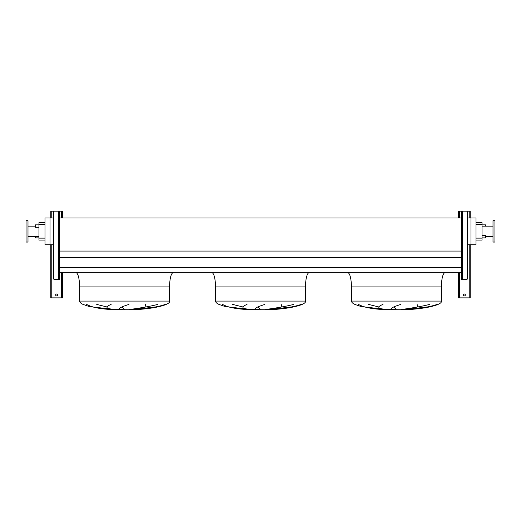 <?xml version="1.0" encoding="UTF-8"?>
<svg xmlns="http://www.w3.org/2000/svg" width="521" height="521" viewBox="0 0 521 521"><rect width="100%" height="100%" fill="white"/><g stroke="black" fill="none" stroke-linecap="round" stroke-linejoin="round"><path stroke-width="0.78" d="M465.338 294.964A0.97 0.97 0 0 0 464.367 293.994A0.97 0.97 0 0 0 463.397 294.964A0.97 0.97 0 0 0 464.367 295.935A0.97 0.97 0 0 0 465.338 294.964M470.196 217.98L470.196 211.181L462.042 211.181L462.042 212.151L461.554 212.151L461.554 211.181L458.545 211.181L458.545 217.98M458.545 272.346L458.545 297.875L470.196 297.875L470.196 244.727M462.042 227.006L462.524 227.006L462.524 229.917L462.042 229.917M462.042 260.793L462.524 260.793L462.524 263.704L462.042 263.704M462.524 227.006L462.524 211.181L466.458 211.181A0.97 0.97 0 0 1 467.428 212.151L467.428 278.559A0.97 0.97 0 0 1 466.458 279.53L461.554 279.53L461.554 278.559L462.042 278.559L462.042 279.53M461.554 212.151L461.554 278.559M462.042 212.151L462.042 278.559M461.554 211.181L462.042 211.181M57.603 294.964A0.97 0.97 0 0 0 56.633 293.994A0.97 0.97 0 0 0 55.662 294.964A0.97 0.97 0 0 0 56.633 295.935A0.97 0.97 0 0 0 57.603 294.964M62.455 217.98L62.455 211.181L59.446 211.181L59.446 212.151L58.958 212.151L58.958 211.181L50.804 211.181L50.804 217.98M50.804 244.727L50.804 297.875L62.455 297.875L62.455 272.346M445.247 272.346C442.902 273.271 441.606 278.123 441.359 286.908L441.359 301.079C442.87 305.085 422.401 309.572 401.756 309.754L388.158 309.669L375.27 308.79L360.258 306.27L354.86 304.414C352.613 303.346 351.48 302.232 351.467 301.079L351.467 286.908C351.219 278.123 349.923 273.271 347.579 272.346M368.555 304.414L378.715 306.934M396.266 309.669L394.11 306.934M417.126 304.414L417.835 306.934M404.218 309.669L427.35 306.934M358.487 304.414C364.199 307.664 374.117 309.415 388.236 309.669L364.055 306.934M309.331 272.346C306.993 273.271 305.697 278.123 305.449 286.908L305.449 301.079C306.96 305.085 286.485 309.572 265.84 309.754L252.242 309.669L239.36 308.79L224.343 306.27L218.95 304.414C216.697 303.346 215.564 302.232 215.551 301.079L215.551 286.908C215.303 278.123 214.007 273.271 211.669 272.346M232.64 304.414L242.806 306.934M260.357 309.669L258.195 306.934M281.21 304.414L281.92 306.934M268.308 309.669L291.434 306.934M222.571 304.414C228.283 307.664 238.201 309.415 252.327 309.669L228.139 306.934M173.421 272.346C171.077 273.271 169.781 278.123 169.533 286.908L169.533 301.079C171.044 305.085 150.576 309.572 129.931 309.754L116.333 309.669L103.445 308.79L88.427 306.27L83.034 304.414C80.781 303.346 79.648 302.232 79.641 301.079L79.641 286.908C79.394 278.123 78.098 273.271 75.753 272.346M96.73 304.414L106.89 306.934M124.441 309.669L122.285 306.934M145.3 304.414L146.01 306.934M132.393 309.669L155.525 306.934M86.662 304.414C92.373 307.664 102.292 309.415 116.411 309.669L92.23 306.934M35.272 236.619L35.272 237.882L38.964 237.882M38.964 224.87L35.272 224.87L35.272 227.299L38.964 227.299M485.728 226.134L485.728 224.87L482.036 224.87M482.036 235.453L485.728 235.453L485.728 237.882L482.036 237.882M26.05 231.376L26.05 242.057L27.991 242.057L27.991 220.696L26.05 220.696L26.05 231.376M494.95 242.057L494.95 220.696L493.009 220.696L493.009 242.057L494.95 242.057M493.009 226.134L482.036 226.134M493.009 236.619L485.728 236.619M476.018 222.688L482.036 222.688L482.036 240.064L476.018 240.064M129.006 304.414C118.69 307.664 116.743 309.415 123.151 309.669M119.85 309.669C106.414 309.279 103.51 307.527 111.129 304.414M165.248 304.414C155.336 307.95 139.856 309.129 131.878 309.669M129.553 309.669C130.263 309.214 145.548 307.585 157.817 304.414M264.915 304.414C254.606 307.664 252.652 309.415 259.067 309.669M255.765 309.669C242.324 309.279 239.419 307.527 247.045 304.414M301.158 304.414C291.252 307.95 275.765 309.129 267.787 309.669M265.469 309.669C266.179 309.214 281.457 307.585 293.727 304.414M400.831 304.414C390.516 307.664 388.568 309.415 394.977 309.669M391.675 309.669C378.239 309.279 375.335 307.527 382.955 304.414M437.073 304.414C427.168 307.95 411.681 309.129 403.703 309.669M401.378 309.669C402.088 309.214 417.373 307.585 429.643 304.414M467.428 244.727L476.018 244.727L476.018 217.98L467.428 217.98M59.446 272.346L461.554 272.346M59.446 267.442L461.554 267.442M59.446 257.576L461.554 257.576M59.446 251.07L461.554 251.07M53.572 244.727L50.029 244.727L50.029 217.98L53.572 217.98M59.446 217.98L461.554 217.98M50.029 217.98L44.982 217.98L44.982 244.727L50.029 244.727M470.971 244.727L470.971 217.98M44.982 240.064L38.964 240.064L38.964 222.688L44.982 222.688M58.958 260.793L58.476 260.793L58.476 263.704L58.958 263.704M58.958 227.006L58.476 227.006L58.476 229.917L58.958 229.917M59.446 212.151L59.446 279.53L54.542 279.53A0.97 0.97 0 0 1 53.572 278.559L53.572 212.151A0.97 0.97 0 0 1 54.542 211.181L58.476 211.181L58.476 227.006M58.958 279.53L58.958 278.559L59.446 278.559M58.958 212.151L58.958 278.559M58.958 211.181L59.446 211.181M459.515 211.181L459.515 217.98M459.515 272.346L459.515 297.875M469.226 211.181L469.226 217.98M469.226 244.727L469.226 297.875M462.524 229.917L462.524 260.793M462.524 263.704L462.524 279.53M51.774 211.181L51.774 217.98M51.774 244.727L51.774 297.875M61.485 211.181L61.485 217.98M61.485 272.346L61.485 297.875M441.359 301.079L351.467 301.079M441.359 286.908L351.467 286.908M305.449 301.079L215.551 301.079M305.449 286.908L215.551 286.908M169.533 301.079L79.641 301.079M169.533 286.908L79.641 286.908M482.036 224.629L476.018 224.629M482.036 238.123L476.018 238.123M38.964 238.123L44.982 238.123M38.964 224.629L44.982 224.629M58.476 229.917L58.476 260.793M58.476 263.704L58.476 279.53M27.991 236.619L38.964 236.619M27.991 226.134L35.272 226.134"/></g></svg>
